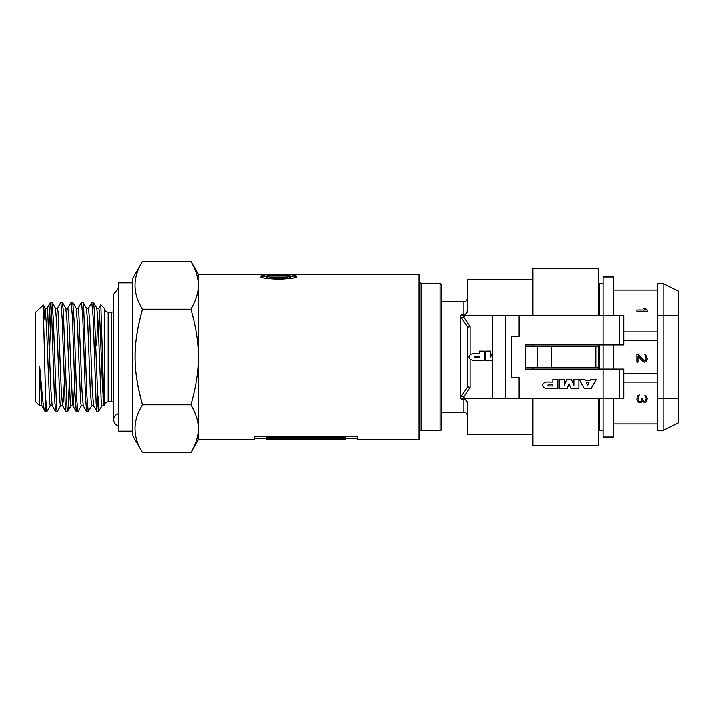 <?xml version="1.0" encoding="UTF-8"?>
<svg xmlns="http://www.w3.org/2000/svg" width="714" height="714" viewBox="0 0 714 714"><rect width="100%" height="100%" fill="white"/><g stroke="black" fill="none" stroke-linecap="round" stroke-linejoin="round"><path stroke-width="1.07" d="M45.526 411.139C44.786 412.54 43.831 408.738 42.661 399.724L39.618 366.273L41.805 405.686M39.618 366.273L39.618 405.257L41.84 405.748M48.713 330.734L50.257 302.816L50.935 304.494L51.747 317.819L54.326 395.11L55.558 411.576L52.14 405.659L50.872 389.933L47.695 311.839L47.062 308.252L45.027 308.252L46.392 324.094L49.561 402.169L50.194 405.748L52.193 405.748M43.875 319.729L45.027 308.252M64.233 383.293L63.403 399.769L62.484 405.659L61.217 389.889L58.039 311.822L57.406 308.252L55.415 308.252M60.636 405.668L57.191 411.612L56.549 408.319L53.327 320.095L52.042 302.424L55.469 308.341L56.736 324.094L59.905 402.169L60.538 405.748L62.582 405.748M65.759 308.252L67.866 308.377L68.678 315.74L72.435 403.624L72.98 405.722L73.515 402.598L74.568 383.266M65.786 308.305L66.929 320.863L70.15 401L70.82 405.713L72.926 405.748M76.103 308.252L78.094 308.252L78.727 311.839L81.905 389.933L83.172 405.668L86.59 411.585L88.161 411.648L86.93 397.002L83.574 305.717L83.074 302.424L81.503 302.352L82.708 316.257L85.385 395.645L86.59 411.576M77.924 411.55L76.728 400.126L74.015 320.167L72.73 302.424L76.148 308.341L77.424 324.067L80.593 402.169L81.226 405.748L83.217 405.748M93.516 405.668L92.249 389.942L89.705 322.041L88.438 308.252L86.403 308.252L87.76 324.049L90.303 391.95L91.57 405.748L93.561 405.748M50.292 405.659L46.785 411.657L45.526 396.413L45.526 411.648L46.785 411.648M52.042 302.424L50.471 302.352M51.212 307.814L49.721 345.621M55.558 411.576L57.129 411.648M69.231 383.266L68.107 407.649L67.562 411.576L67.045 409.8L63.269 311.447L62.457 302.593L60.815 302.352L62.109 318.283L65.206 405.597L65.884 411.541L67.473 411.648M57.316 308.332L60.815 302.352M72.73 302.424L71.177 302.352L72.435 317.846L74.979 394.074L76.246 411.576L77.817 411.648M67.66 308.332L71.159 302.343M290.723 276.122L292.695 276.264C295.052 276.452 296.239 276.889 296.248 277.576M261.038 277.594C261.029 276.907 262.306 276.452 264.885 276.238L266.572 276.113M267.268 275.809L266.518 276.247L266.518 277.594L270.035 278.442L286.983 278.442L290.768 277.576L290.768 276.238L290 275.791L270.285 275.524L266.518 276.247L270.035 277.103L286.983 277.112L290.768 276.229L290.768 277.576M278.665 274.542L292.695 274.89C295.114 275.122 296.292 275.568 296.248 276.229L296.248 276.238C296.31 276.952 295.123 277.639 292.695 278.29L278.665 279.415L264.591 278.308C262.172 277.666 260.994 276.978 261.038 276.247L261.038 276.238C261.029 275.559 262.315 275.095 264.885 274.863L278.665 274.542L278.665 275.417M274.819 439.485L339.141 439.485M340.203 439.753L345.612 439.538L345.612 437.361L266.5 437.361L266.5 439.324L273.48 439.753M266.5 438.369L254.389 438.369L254.389 439.753L254.389 436.459L357.794 436.459L357.794 439.753L357.794 438.369L345.612 438.369M345.612 438.726L266.5 438.726M254.389 439.753L198.421 439.753L198.421 274.247L419.011 274.247L419.011 439.753L357.794 439.753M419.011 281.316L421.082 283.387L421.082 430.613A2.071 2.071 0 0 0 419.011 432.684M441.422 284.761L441.422 429.239A1.383 1.383 0 0 1 440.038 430.613L440.038 283.387L441.422 284.761M191.031 404.776L142.425 404.776C132.465 420.707 132.465 436.629 142.425 452.551L191.031 452.551C196.1 443.715 198.563 435.754 198.421 428.668C198.563 421.581 196.1 413.62 191.031 404.776C196.1 387.095 198.563 371.173 198.421 357C198.563 342.827 196.1 326.905 191.031 309.224C196.1 300.38 198.563 292.419 198.421 285.332C198.563 278.246 196.1 270.285 191.031 261.449L142.425 261.449C132.465 277.371 132.465 293.293 142.425 309.224C132.465 345.763 132.465 368.237 142.425 404.776C137.356 387.095 134.892 371.173 135.035 357C134.892 342.827 137.356 326.905 142.425 309.224L191.031 309.224M91.749 302.459L93.07 316.695L96.131 403.892L96.809 411.21L98.282 411.648L94.194 309.599L93.516 302.674L91.847 302.352M97.764 406.186L98.282 396.413L98.282 411.648L102.013 405.659M104.663 405.275A3.445 3.445 0 0 1 108.109 401.821L108.109 312.179C106.011 311.973 104.869 310.822 104.663 308.725L104.663 405.275L104.039 405.891L102.593 389.933L99.416 311.831L98.782 308.252L96.747 308.252L97.996 321.657L101.093 399.742L101.763 405.543L103.914 405.748M102.941 396.681L103.2 391.611M97.764 317.284L96.586 345.621M142.425 452.551L132.242 434.924L132.242 279.076L142.425 261.449M103.985 405.864L100.763 304.833L98.684 308.341M98.282 411.139L98.818 411.121M45.526 411.648L41.796 405.659M39.77 405.891L35.7 401.821L35.7 312.179L43.206 305.253L45.526 396.413M132.242 282.869L118.453 282.869L118.453 431.131L132.242 431.131M113.624 402.143A6.899 6.899 0 0 0 111.554 401.821L111.554 312.179L113.624 311.857M118.453 425.803A6.203 6.203 0 0 1 118.453 413.701M460.387 397.653L461.53 399.697L463.6 397.029L461.646 395.627L460.387 397.653L460.387 316.347L467.741 327.262L467.277 328.502L467.277 385.498L467.741 386.738L461.646 395.627M532.796 434.576L467.277 434.576L467.277 403.365L466.876 401.116L463.6 397.029L470.044 387.39L467.741 386.738L467.277 385.498M468.893 357C469.517 359.472 471.535 360.552 474.953 360.231L484.199 360.231L484.199 351.127L479.174 351.127L479.174 353.787L474.953 353.787C471.543 353.466 469.517 354.537 468.893 357L469.152 358.196M469.178 358.249L470.035 359.196L470.044 387.39M469.196 355.715L470.044 354.813L470.044 326.61L467.741 327.262M470.044 326.61L463.6 316.971L461.646 318.373M467.277 298.381C467.081 300.478 465.93 301.629 463.832 301.835L463.832 316.971L461.53 314.303L460.387 316.347M463.832 316.971L466.876 312.884L467.277 310.635L467.277 279.424L532.796 279.424M492.455 360.231L485.565 360.231L485.565 351.127L490.572 351.127L490.572 357L492.455 352.537M598.305 268.732L598.305 315.624L532.796 315.624L532.796 268.732L598.305 268.732M598.305 369.067L598.305 344.933M598.305 398.376L598.305 445.268L532.796 445.268L532.796 398.376M474.953 356.322A0.678 0.678 0 0 0 474.274 357A0.678 0.678 0 0 0 474.953 357.678L479.174 357.678L479.174 356.322L474.953 356.322M490.572 351.127L490.572 357M485.565 360.231L485.565 351.127M532.796 346.656L532.796 344.933M532.796 369.067L532.796 367.344M537.312 346.656L537.312 367.344L525.209 367.344L525.209 346.656L598.305 346.656M537.312 367.344L598.305 367.344M551.413 346.656L551.413 367.344M595.913 367.344L595.913 346.656M465.135 398.376L603.134 398.376L603.134 369.067L525.209 369.067L525.209 344.933L603.134 344.933L603.134 315.624L518.998 315.624L518.998 336.312L511.545 336.312L518.998 336.312M492.455 398.376L492.455 315.624L505.262 315.624L505.262 398.376M603.134 315.624L603.134 277.005L613.478 277.005L613.478 315.624L603.134 315.624L623.822 315.624L623.822 344.933L603.134 344.933L603.134 369.067L623.822 369.067L623.822 398.376L603.134 398.376L603.134 436.995L613.478 436.995L613.478 398.376M623.822 398.376L623.822 382.088L657.612 382.088M640.226 401.607L639.342 401.607L641.11 401.179L641.77 398.376L642.645 398.376L643.082 400.527L644.403 401.393M646.17 398.376L644.849 395.145L646.607 396.225L647.268 398.591L646.607 401.393L644.849 402.473M657.612 398.376L678.3 398.376L678.3 291.142L663.127 283.556L657.612 283.556L657.612 430.444L663.127 430.444L663.127 315.624L657.612 315.624M663.127 283.556L663.127 315.624L678.3 315.624M678.3 398.376L678.3 422.858L663.127 430.444M599.689 398.376L599.689 430.631L598.305 430.631M548.736 384.614A0.678 0.678 0 0 0 548.066 385.283A0.678 0.678 0 0 0 548.736 385.962L552.957 385.962L552.957 384.614L548.736 384.614M557.991 388.514L557.991 379.411L552.957 379.411L552.957 382.07L548.736 382.07C545.326 381.749 543.309 382.82 542.685 385.283C543.3 387.756 545.326 388.835 548.736 388.514L557.991 388.514M518.998 398.376L518.998 377.688L511.545 377.688L511.545 336.312M584.989 379.411L585.444 380.375L590.067 380.375L585.444 380.375L584.989 379.411L579.268 379.411L584.989 379.411M590.067 380.375L590.514 379.411L596.235 379.411L591.192 388.514L584.311 388.514L579.268 379.411M559.357 379.411L564.363 379.411L564.363 385.283L566.845 379.411L571.495 379.411L573.976 385.283L573.976 379.411L578.983 379.411L578.983 388.514L571.066 388.514L569.165 383.811L567.264 388.514L559.357 388.514L559.357 379.411L564.363 379.411L564.363 385.283L566.845 379.411L571.495 379.411M590.514 379.411L596.235 379.411M571.066 388.514L569.165 383.811M573.976 385.283L573.976 379.411L578.983 379.411L578.983 388.514M518.998 315.624L505.262 315.624M518.998 377.688L511.545 377.688M588.996 382.668L587.774 385.283L586.533 382.668L588.996 382.668M623.822 344.933L623.822 340.712L657.612 340.712M657.612 331.912L623.822 331.912L623.822 340.712M623.822 331.912L623.822 315.624M613.478 369.067L613.478 344.933M657.612 373.288L623.822 373.288L623.822 369.067M623.822 373.288L623.822 382.088M644.849 360.882L645.947 359.802L646.17 357.866L646.17 358.723M636.924 310.019L636.924 311.313L647.268 311.313L647.268 310.019L645.724 308.725L643.966 308.725L645.51 310.019L636.924 310.019M644.403 402.473L642.207 400.965L641.77 402.036L640.226 402.687L638.682 402.473L637.584 401.393L636.924 399.67L637.147 397.082L638.021 395.574L639.342 394.931L638.021 398.162L638.245 400.527L639.342 401.607M644.849 401.393L646.17 399.242M646.17 357.866L644.849 354.626L646.607 355.706L647.268 358.937L646.607 361.097L644.403 362.168L642.868 361.525L638.021 356.134L638.021 362.168L636.924 362.168L636.924 354.412L638.021 354.412L644.403 360.882M598.305 283.369L599.689 283.369L599.689 315.624M599.689 344.933L599.689 369.067M290.009 278.058L290.009 276.72M286.983 278.442L286.983 277.112M278.647 278.612L278.647 277.282M270.035 278.442L270.035 277.103M267.286 278.076L267.286 276.737M292.695 276.264L292.695 274.89M264.885 276.238L264.885 274.863M466.876 312.884A3.445 2.669 180 0 1 463.832 314.303L461.53 314.303M461.53 399.697L463.832 399.697L463.832 412.165L441.422 412.165M466.876 401.116A3.445 2.669 0 0 0 463.832 399.697L463.832 397.029M492.455 315.624L465.135 315.624M619.681 344.933L619.681 315.624M619.681 398.376L619.681 369.067M266.518 277.594L266.518 276.247M421.082 430.613L440.038 430.613M421.082 283.387L440.038 283.387M198.421 439.753L191.031 452.551M198.421 274.247L191.031 261.449M104.663 308.725L100.763 304.833M93.418 302.424L96.845 308.332M88.25 411.576L91.669 405.659M83.074 302.415L86.492 308.332M77.906 411.567L81.325 405.659M67.562 411.576L70.981 405.659M62.386 302.433L65.813 308.341M43.108 304.851L45.125 308.341M93.516 405.659L96.943 411.585M88.34 308.341L91.767 302.424M77.996 308.341L81.423 302.424M72.828 405.659L76.246 411.576M62.484 405.659L65.902 411.576M46.963 308.341L50.382 302.424M108.109 401.821L111.554 401.821M108.109 312.179L111.554 312.179M118.453 288.197L113.624 294.248L113.624 419.752M463.832 301.835L441.422 301.835M463.832 412.165C465.93 412.371 467.081 413.522 467.277 415.619M657.612 423.893L613.478 423.893M599.689 283.556L603.134 283.556M657.612 290.107L613.478 290.107M599.689 430.444L603.134 430.444"/></g></svg>
